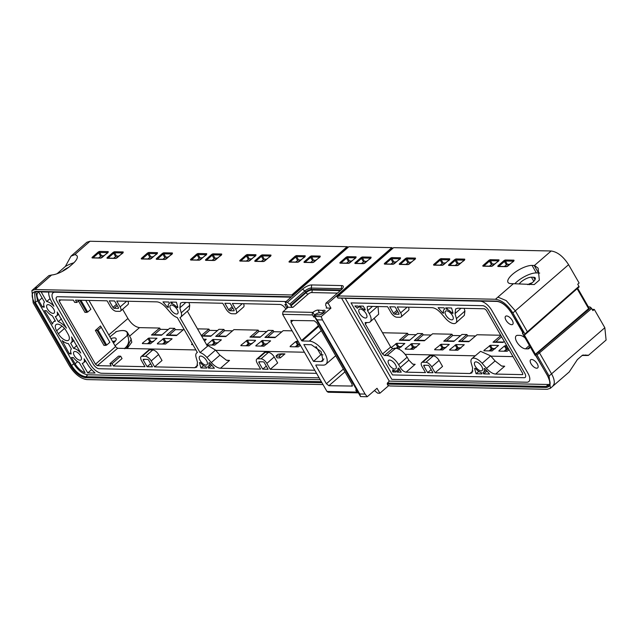 <?xml version="1.0" encoding="UTF-8"?>
<svg xmlns="http://www.w3.org/2000/svg" width="638" height="638" viewBox="0 0 638 638"><rect width="100%" height="100%" fill="white"/><g stroke="black" fill="none" stroke-linecap="round" stroke-linejoin="round"><path stroke-width="0.96" d="M187.349 311.2L207.494 346.243L200.053 352.567L179.956 317.612A10.144 4.729 48.9 0 0 180.69 317.174A10.144 4.729 48.9 0 0 181.256 312.819L179.852 307.843L180.466 303.09L182.588 302.404L222.734 303.257L226.131 309.167A5.535 2.584 -131.1 0 0 231.937 313.736L235.143 313.8A5.535 2.584 -131.1 0 0 236.196 313.473A5.535 2.584 -131.1 0 0 235.765 309.366L232.368 303.457L280.018 304.462C282.124 304.773 284.054 306.296 285.816 309.031L285.896 309.175M197.309 352.383L196.687 352.91A10.144 4.729 -131.1 0 1 197.373 352.503L177.276 317.557A10.144 4.729 48.9 0 1 170.37 312.588L166.008 307.548C162.802 303.999 159.755 302.101 156.876 301.862L116.738 301.016L120.135 306.926L126.667 301.232M524.157 377.72L392.466 374.937L351.044 302.906L482.735 305.682A5.535 2.584 -131.1 0 1 488.541 310.251L524.779 373.286A5.535 2.584 -131.1 0 1 525.21 377.385A5.535 2.584 -131.1 0 0 524.779 373.286L488.541 310.251A5.535 2.584 -131.1 0 0 482.735 305.682L351.044 302.906L392.466 374.937L524.157 377.72A5.535 2.584 -131.1 0 0 525.21 377.385A5.535 2.584 -131.1 0 1 524.157 377.72M526.749 382.218L391.844 379.371L345.246 298.337L480.151 301.184A11.069 5.16 -131.1 0 1 491.754 310.323L527.993 373.35A11.069 5.16 -131.1 0 1 528.846 381.556A11.069 5.16 -131.1 0 0 527.993 373.35L491.754 310.323A11.069 5.16 -131.1 0 0 480.151 301.184L345.246 298.337L391.844 379.371L526.749 382.218A11.069 5.16 -131.1 0 0 528.846 381.556A11.069 5.16 -131.1 0 1 526.749 382.218M378.015 306.527L378.669 314.223L370.168 321.855A11.069 5.16 -131.1 0 1 368.046 322.533L365.119 322.597M365.47 322.485L365.263 323.96L366.882 322.509M370.168 321.855A11.069 5.16 -131.1 0 0 369.29 313.665L367.616 310.754L367.177 306.663L368.238 306.32L387.617 306.734L391.022 312.644A5.535 2.584 -131.1 0 0 396.82 317.214L400.034 317.277A5.535 2.584 -131.1 0 0 401.079 316.95A5.535 2.584 -131.1 0 0 400.656 312.843L397.259 306.934L432.046 307.668C434.925 307.907 437.963 309.797 441.177 313.354L445.539 318.394A10.144 4.729 -131.1 0 0 455.859 322.98A10.144 4.729 -131.1 0 0 456.417 318.625L455.022 313.641L455.636 308.896L457.757 308.21L484.513 308.776L486.331 310.204L522.578 373.238L522.705 374.522M502.066 366.164L504.698 366.22L501.572 365.997L495.08 360.956L486.491 368.373C489.697 371.93 492.743 373.82 495.622 374.059L522.378 374.626L522.857 374.219M486.491 368.373L482.129 363.333A10.144 4.729 -131.1 0 0 471.857 358.708A10.144 4.729 -131.1 0 0 471.243 363.102L472.646 368.086L471.984 372.879L469.911 373.517L435.116 372.783L431.719 366.874A5.535 2.584 -131.1 0 0 425.921 362.304L422.707 362.232A5.535 2.584 -131.1 0 0 421.662 362.567A5.535 2.584 -131.1 0 0 422.085 366.667L425.482 372.584L406.103 372.169C403.998 371.866 402.068 370.343 400.305 367.6L398.63 364.689A11.069 5.16 -131.1 0 0 387.027 355.549L384.459 355.502L382.529 353.978L365.263 323.96M423.879 366.116A1.109 0.518 -131.1 0 1 423.799 365.295A1.109 0.518 -131.1 0 1 424.007 365.231L428.074 365.311A1.109 0.518 -131.1 0 1 429.23 366.228L432.979 372.736L427.627 372.624L423.879 366.116L424.876 365.247M399.037 314.024L398.734 314.287A1.109 0.518 -131.1 0 0 398.941 314.223A1.109 0.518 -131.1 0 0 398.862 313.402L395.113 306.894L389.762 306.774L393.502 313.29A1.109 0.518 -131.1 0 0 394.667 314.199L397.761 311.496M398.734 314.287L394.667 314.199M483.572 372.241A7.752 3.613 -131.1 0 1 482.918 372.584L483.676 373.9L489.553 374.02L485.279 369.083A1.109 0.518 -131.1 0 0 484.162 368.573A1.109 0.518 -131.1 0 0 484.09 369.035A7.752 3.613 -131.1 0 1 483.572 372.241L486.148 370.08M392.88 371.986L392.697 369.729A7.752 3.613 -131.1 0 0 395.153 370.782L395.879 372.05L392.88 371.986L394.467 370.598M474.712 368.86A1.109 0.518 -131.1 0 1 474.776 368.381A1.109 0.518 -131.1 0 1 475.876 368.86A7.752 3.613 -131.1 0 0 481.204 372.544L481.961 373.86L476.084 373.74L474.712 368.86L475.262 368.389M445.707 307.867L446.464 309.183A7.752 3.613 -131.1 0 1 451.792 312.867A1.109 0.518 -131.1 0 0 452.9 313.346A1.109 0.518 -131.1 0 0 452.956 312.867L451.584 307.994L445.707 307.867M357.751 307.715A7.752 3.613 -131.1 0 1 358.636 307.277L357.91 306.017L354.911 305.953L357.344 308.258A7.752 3.613 -131.1 0 1 357.751 307.715L358.492 307.038M397.976 368.485A1.109 0.518 -131.1 0 1 398.08 368.206A1.109 0.518 -131.1 0 1 399.444 369.059L401.23 372.161L397.163 372.074L396.437 370.806A7.752 3.613 -131.1 0 0 397.275 370.415A7.752 3.613 -131.1 0 0 397.976 368.485L398.375 368.15M444.75 309.143A7.752 3.613 -131.1 0 0 444.048 309.534A7.752 3.613 -131.1 0 0 443.577 312.692A1.109 0.518 -131.1 0 1 443.514 313.146A1.109 0.518 -131.1 0 1 442.389 312.644L438.115 307.707L443.992 307.827L444.75 309.143M481.092 370.877A5.535 2.584 -131.1 0 0 482.129 370.558A5.535 2.584 -131.1 0 0 481.148 365.558A5.535 2.584 -131.1 0 0 475.916 361.874A5.535 2.584 -131.1 0 0 474.855 362.217A5.535 2.584 -131.1 0 0 475.884 367.225A5.535 2.584 -131.1 0 0 481.092 370.877M451.752 319.853A5.535 2.584 -131.1 0 0 452.789 319.534A5.535 2.584 -131.1 0 0 451.808 314.534A5.535 2.584 -131.1 0 0 446.576 310.85A5.535 2.584 -131.1 0 0 445.515 311.192A5.535 2.584 -131.1 0 0 446.544 316.201A5.535 2.584 -131.1 0 0 451.752 319.853M389.619 360.055A5.535 2.584 -131.1 0 0 388.558 360.398A5.535 2.584 -131.1 0 0 389.587 365.399A5.535 2.584 -131.1 0 0 394.794 369.059A5.535 2.584 -131.1 0 0 395.831 368.74A5.535 2.584 -131.1 0 0 394.85 363.74A5.535 2.584 -131.1 0 0 389.619 360.055M365.454 318.035A5.535 2.584 -131.1 0 0 366.491 317.716A5.535 2.584 -131.1 0 0 365.51 312.716A5.535 2.584 -131.1 0 0 360.279 309.031A5.535 2.584 -131.1 0 0 359.218 309.374A5.535 2.584 -131.1 0 0 360.247 314.375A5.535 2.584 -131.1 0 0 365.454 318.035M359.194 306.041L359.92 307.309A7.752 3.613 -131.1 0 1 364.21 309.757A1.109 0.518 -131.1 0 0 365.135 310.044A1.109 0.518 -131.1 0 0 365.048 309.231L363.261 306.128L359.194 306.041M388.829 385.511L388.327 385.942L387.266 384.092L546.16 387.441L546.264 386.453L548.146 384.491L389.284 381.133L341.553 298.137M548.146 384.491L549.701 384.259M530.465 359.976A5.367 2.504 -131.1 0 0 532.443 365.678A5.367 2.504 -131.1 0 0 537.682 367.903A5.367 2.504 -131.1 0 0 537.866 367.711A5.367 2.504 -131.1 0 0 535.864 361.993A5.367 2.504 -131.1 0 0 530.625 359.808A5.367 2.504 -131.1 0 0 530.465 359.976M529.979 346.45A8.302 3.868 -131.1 0 1 529.253 348.388A8.302 3.868 -131.1 0 1 527.674 348.882L525.537 348.834L529.412 345.453M525.106 337.965A8.302 3.868 -131.1 0 0 519.906 335.373L517.769 335.333A8.302 3.868 -131.1 0 0 516.19 335.827A8.302 3.868 -131.1 0 0 517.705 343.332A8.302 3.868 -131.1 0 0 525.537 348.834M512.84 324.192A5.367 2.504 -131.1 0 0 510.839 318.474A5.367 2.504 -131.1 0 0 505.599 316.281A5.367 2.504 -131.1 0 0 505.44 316.456A5.367 2.504 -131.1 0 0 507.417 322.158A5.367 2.504 -131.1 0 0 512.657 324.375A5.367 2.504 -131.1 0 0 512.84 324.192M401.079 316.95L408.456 310.515A5.535 2.584 -131.1 0 0 408.424 307.173M455.859 322.98L464.36 315.347L464.919 311.065L456.417 318.625M464.153 308.345L464.919 311.065M495.08 360.956L490.678 355.868L482.129 363.333M471.857 358.708L480.566 351.323L490.678 355.868M431.719 366.874L439.096 360.438L442.541 366.427L435.116 372.783M439.096 360.438A5.535 2.584 -131.1 0 0 433.298 355.868L425.921 362.304M422.707 362.232L430.084 355.797L433.298 355.868M430.084 355.797A5.535 2.584 -131.1 0 0 429.039 356.132L421.662 362.567M392.912 348.547L395.712 348.173C399.859 348.779 403.671 351.785 407.148 357.184L408.87 360.183L412.738 364.123L415.163 364.33L406.103 372.169M395.712 348.173L395.472 348.603A10.918 5.096 -131.1 0 0 395.217 348.595L392.641 348.539L384.459 355.502M374.171 318.258L390.711 347.016L392.641 348.539M431.168 369.593L427.627 372.624M486.985 371.053L483.676 373.9M392.474 371.284L393.686 370.279M478.787 371.42L476.084 373.74M447.9 307.915L446.464 309.183M355.318 306.655L356.052 305.977M399.851 369.761L397.163 372.074M361.299 306.088L359.92 307.309M389.284 381.133L387.378 383.103L387.266 384.092M514.834 283.735A15.679 5.423 -29.9 0 1 536.359 272.92L532.044 265.416L534.181 265.464A15.679 5.423 -29.9 0 1 534.453 265.472L551.184 250.989C557.5 251.914 563.298 256.484 568.586 264.698L579.113 283.009L577.725 284.245L578.937 286.35L524.93 333.977L512.848 312.963C507.561 304.749 501.755 300.179 495.447 299.254L338.268 295.936L338.523 296.391L336.816 296.351L392.155 248.078L391.891 247.632L336.553 295.904L337.622 297.755L338.419 297.962L496.508 301.104C501.954 301.902 506.963 305.841 511.524 312.939L522.849 332.191L523.176 333.195L522.634 333.483L547.771 375.965C551.352 383.039 550.809 386.859 546.16 387.441M336.553 295.904L328.099 303.194L330.947 308.146L321.153 316.6L322.485 319.941L365.111 394.077L367.233 396.74L377.034 388.287L379.881 393.239L388.327 385.942M236.196 313.473L243.572 307.038A5.535 2.584 -131.1 0 0 243.541 303.696M229.776 310.722A1.109 0.518 -131.1 0 1 228.619 309.813L224.871 303.297L230.23 303.409L233.971 309.924A1.109 0.518 -131.1 0 1 234.058 310.746A1.109 0.518 -131.1 0 1 233.851 310.81L229.776 310.722L232.878 308.018M79.399 300.227L76.839 302.46L75.515 300.147L107.096 300.817L110.502 306.726A5.535 2.584 -131.1 0 0 116.299 311.296L119.513 311.36A5.535 2.584 -131.1 0 0 120.558 311.033L127.935 304.597A5.535 2.584 -131.1 0 0 127.903 301.256M114.146 308.29A1.109 0.518 -131.1 0 1 112.982 307.372L109.242 300.857L114.593 300.976L118.341 307.484A1.109 0.518 -131.1 0 1 118.421 308.306A1.109 0.518 -131.1 0 1 118.213 308.369L114.146 308.29L117.24 305.586M59.119 299.916L73.37 300.107L74.702 302.412L76.839 302.46M59.454 299.812L59.254 301.2L95.501 364.226L97.319 365.662L117.607 348.284L195.898 349.935M95.501 364.226L115.518 346.633L88.953 300.434M115.518 346.633L117.607 348.284M215.756 350.35L304.414 352.224M405.194 354.345L475.262 355.821M490.925 356.156L513.024 356.618M266.836 363.397L274.212 356.961L277.658 362.95L270.233 369.306L266.836 363.397A5.535 2.584 -131.1 0 0 261.038 358.827L257.824 358.755A5.535 2.584 -131.1 0 0 256.771 359.09A5.535 2.584 -131.1 0 0 257.202 363.189L260.599 369.099L220.453 368.254C217.574 368.022 214.535 366.124 211.322 362.575L206.959 357.527A10.144 4.729 -131.1 0 0 200.053 352.567M257.824 358.755L265.201 352.32A5.535 2.584 -131.1 0 0 264.148 352.654L256.771 359.09M265.201 352.32L268.415 352.391L261.038 358.827M274.212 356.961A5.535 2.584 -131.1 0 0 268.415 352.391M262.736 369.147L268.096 369.258L264.347 362.751A1.109 0.518 -131.1 0 0 263.191 361.834L259.116 361.746A1.109 0.518 -131.1 0 0 258.908 361.818A1.109 0.518 -131.1 0 0 258.996 362.639L262.736 369.147L266.285 366.116M206.887 344.951L215.516 350.071L219.911 355.151L226.402 360.191L229.528 360.414L220.453 368.254M196.687 352.91A10.144 4.729 -131.1 0 0 196.081 357.296L197.477 362.28L196.815 367.073L194.742 367.711L154.603 366.866L162.02 360.51L158.583 354.521A5.535 2.584 -131.1 0 0 152.777 349.951L145.4 356.387A5.535 2.584 -131.1 0 1 151.198 360.956L154.603 366.866M145.4 356.387L142.186 356.315L149.563 349.879A5.535 2.584 -131.1 0 0 148.518 350.214L141.142 356.65A5.535 2.584 -131.1 0 0 141.564 360.749L144.962 366.667L113.381 365.997L112.049 363.684L109.911 363.644L111.235 365.949L97.319 365.662M149.563 349.879L152.777 349.951M147.107 366.706L152.458 366.818L148.718 360.31A1.109 0.518 -131.1 0 0 147.553 359.393L143.486 359.314A1.109 0.518 -131.1 0 0 143.279 359.377A1.109 0.518 -131.1 0 0 143.359 360.199L147.107 366.706L150.648 363.676M112.049 363.684L120.662 356.179L122.041 358.58L113.381 365.997M120.662 356.179L118.516 356.132L109.911 363.644M281.541 353.835L284.955 353.883L280.257 357.902L277.051 357.83L275.983 355.98L277.953 354.265L281.541 353.835M280.257 357.902L279.197 356.052L281.167 354.337L284.955 353.883M275.983 355.98L279.197 356.052M277.953 354.265L281.167 354.337M388.071 385.496L390.041 385.982L547.221 389.3L550.371 388.303L549.087 375.989L551.551 373.844L539.485 352.862L591.681 308.505L589.998 306.934L588.395 306.902M524.827 334.711L524.93 333.977L524.827 334.711L524.181 334.695L535.402 354.21L537.013 354.983L549.087 375.989M341.705 285.577L311.727 284.939L311.28 288.049L341.266 288.679L341.705 285.577A7.377 2.552 -29.9 0 1 343.204 287.26A7.377 2.552 -29.9 0 1 341.067 289.955L325.946 303.146L328.099 303.194M391.891 247.632L348.85 246.723L285.242 302.292L287.395 302.332L302.524 289.142A7.377 2.552 -29.9 0 1 311.727 284.939M325.946 303.146L325.691 304.932A1.842 0.861 -131.1 0 0 325.986 305.985L326.321 306.567A1.842 0.861 -131.1 0 1 326.465 307.931A1.842 0.861 -131.1 0 1 326.114 308.042L330.947 308.146M285.242 302.292L288.089 307.245L282.977 311.751L312.915 312.381A4.059 1.404 150.1 0 1 317.979 310.068L322.748 310.459A4.059 1.404 150.1 0 1 325.005 310.539A4.059 1.404 150.1 0 1 322.23 313.752A4.059 1.404 150.1 0 1 317.987 314.614L314.478 315.706A4.61 1.595 150.1 0 0 314.462 316.448A4.61 1.595 150.1 0 1 314.462 316.448L321.153 316.6M288.089 307.245L292.922 307.349L308.05 294.15A2.767 0.957 150.1 0 1 311.496 292.571L337.438 293.121M322.485 319.941L317.11 319.829L314.47 316.464L360.542 396.581L367.233 396.74M317.11 319.829L359.744 393.965L365.111 394.077M359.744 393.965L360.558 396.597A4.61 1.595 150.1 0 1 360.542 396.581A4.61 1.595 150.1 0 1 360.534 396.565M374.546 390.424A1.842 0.861 -131.1 0 0 375.383 391.357L377.72 393.191L379.881 393.239M316.352 364.992L315.858 365.43L326.385 383.733L328.897 385.711L352.296 386.062M290.808 320.443L314.223 320.778L316.735 322.756L352.112 384.275L351.841 386.197L352.503 385.639M93.292 364.178A5.535 2.584 -131.1 0 0 99.097 368.748L316.56 373.342L99.097 368.748A5.535 2.584 48.9 0 1 93.292 364.178L57.053 301.152A5.535 2.584 48.9 0 1 56.623 297.045A5.535 2.584 -131.1 0 0 57.053 301.152L93.292 364.178M286.095 301.535L57.675 296.718A5.535 2.584 -131.1 0 0 56.623 297.045A5.535 2.584 48.9 0 1 57.675 296.718L286.095 301.535M180.69 317.174L189.191 309.55L189.749 305.259L181.256 312.819M188.984 302.54L189.749 305.259M142.186 356.315A5.535 2.584 -131.1 0 0 141.142 356.65M100.493 325.954L95.373 330.452L104.002 345.461L106.666 345.078L109.864 342.287L100.493 325.954L109.864 342.287M78.466 301.04L85.013 312.445L87.685 312.062L90.883 309.271L85.763 300.362L90.883 309.271M120.558 311.033A5.535 2.584 -131.1 0 0 120.135 306.926M211.816 365.247L208.506 368.094L214.392 368.222L210.117 363.277A1.109 0.518 -131.1 0 0 208.993 362.775A1.109 0.518 -131.1 0 0 208.921 363.229L209.463 362.775M208.921 363.229A7.752 3.613 -131.1 0 1 208.403 366.435A7.752 3.613 -131.1 0 1 207.749 366.778L208.506 368.094M199.542 363.054A1.109 0.518 -131.1 0 1 199.606 362.575A1.109 0.518 -131.1 0 1 200.707 363.054A7.752 3.613 -131.1 0 0 206.034 366.738L206.792 368.054L200.914 367.935L199.542 363.054L200.101 362.583M203.618 365.614L200.914 367.935M168.879 303.728A7.752 3.613 48.9 0 0 168.416 306.894A1.109 0.518 48.9 0 1 168.344 307.341A1.109 0.518 48.9 0 1 167.22 306.846L162.945 301.902L168.823 302.029L169.58 303.345A7.752 3.613 48.9 0 0 168.879 303.728L169.485 303.178M170.537 302.061L171.295 303.377A7.752 3.613 48.9 0 1 176.622 307.061A1.109 0.518 48.9 0 0 177.731 307.54A1.109 0.518 48.9 0 0 177.795 307.069L176.415 302.189L170.537 302.061M172.731 302.109L171.295 303.377M205.922 365.072A5.535 2.584 -131.1 0 0 206.959 364.753A5.535 2.584 -131.1 0 0 205.978 359.752A5.535 2.584 -131.1 0 0 200.747 356.068A5.535 2.584 -131.1 0 0 199.686 356.411A5.535 2.584 -131.1 0 0 200.715 361.419A5.535 2.584 -131.1 0 0 205.922 365.072M171.407 305.044A5.535 2.584 48.9 0 1 176.638 308.728A5.535 2.584 48.9 0 1 177.619 313.729A5.535 2.584 48.9 0 1 176.582 314.048A5.535 2.584 48.9 0 1 171.375 310.395A5.535 2.584 48.9 0 1 170.346 305.387A5.535 2.584 48.9 0 1 171.407 305.044M287.1 308.114A1.109 0.518 48.9 0 1 286.669 307.58L284.891 304.478L286.518 304.509M582.023 355.573A15.679 5.423 150.1 0 1 583.818 355.462L585.955 355.502A15.679 5.423 150.1 0 1 586.226 355.518L588.3 355.414M550.371 388.303L552.827 386.157L554.127 383.853C554.653 381.181 553.8 377.848 551.551 373.844L604.832 327.733L594.305 309.422L592.885 310.618L591.681 308.505M535.402 354.21L588.603 308.64L588.77 307.564L577.653 288.224M588.603 308.64L577.127 288.687M527.371 331.8L527.275 332.534L527.371 331.8L515.305 310.818L506.189 300.602L497.903 297.109L513.391 283.703L534.221 284.564L539.341 280.13L538.121 268.151L534.453 265.472M551.184 250.989L393.606 247.664L338.268 295.936M532.044 265.416A15.679 5.423 -29.9 0 0 515.48 272.003A15.679 5.423 -29.9 0 0 507.992 282.355A15.679 5.423 -29.9 0 0 511.134 283.655L513.279 283.703A15.679 5.423 -29.9 0 0 513.391 283.703M392.155 248.078L393.112 248.102M168.273 329.487L160.377 329.328L159.652 328.052L139.523 327.629C135.312 327.015 131.444 323.968 127.919 318.49L122.608 309.247M159.652 328.052L151.453 335.022L161.518 335.229L169.716 328.267L174.637 328.371L175.37 329.639L183.266 329.806M197.501 328.857L208.897 329.096L201.337 335.524M217.526 330.532L209.631 330.364L208.897 329.096M201.656 336.074L210.771 336.274L218.962 329.304L223.89 329.407L224.616 330.675L232.511 330.843M223.89 329.407L215.7 336.378L225.764 336.585L233.955 329.623L258.151 330.133L249.96 337.095L260.025 337.311L268.215 330.348L273.144 330.452L273.869 331.72L281.765 331.888M266.78 331.569L258.884 331.401L258.151 330.133M273.144 330.452L264.945 337.414L275.01 337.622L283.208 330.659L292.124 330.851M382.513 332.757L407.515 333.283L399.324 340.245L409.389 340.461L417.579 333.499L422.5 333.602L423.233 334.87L431.129 335.038M416.135 334.719L408.24 334.551L407.515 333.283M422.5 333.602L414.309 340.564L424.374 340.772L432.564 333.81L451.943 334.224L443.753 341.186L453.817 341.394L462.008 334.432L466.936 334.535L467.662 335.803L475.557 335.971M460.572 335.66L452.677 335.492L451.943 334.224M466.936 334.535L458.746 341.497L468.81 341.713L477.001 334.751L500.734 335.253M592.176 309.374L594.305 309.422M588.3 355.454L606.1 340.046L604.832 327.733M348.356 247.153L347.136 246.683L89.99 241.26L86.832 242.265L70.993 256.181L65.371 266.429A15.679 5.423 150.1 0 1 73.833 262.816M358.101 392.864L328.163 392.234L326.975 391.461L356.905 392.091A1.842 1.499 91.2 0 0 358.389 392.833M282.977 311.751L282.626 314.327L326.975 391.461M287.395 302.332L289.732 304.174A1.842 0.861 -131.1 0 1 290.657 305.243L290.992 305.825A1.842 0.861 -131.1 0 0 292.922 307.349M323.546 312.859L319.534 312.772A4.059 1.404 -29.9 0 0 314.47 315.084L315.156 315.1M313.736 317.022L314.47 315.084L312.915 312.381A1.842 1.499 91.2 0 0 312.548 314.957L313.736 317.022L314.805 317.046M527.754 284.66A8.302 2.871 150.1 0 1 532.092 282.817M101.681 373.254L319.144 377.84L101.681 373.254A11.069 5.16 48.9 0 1 90.086 364.115A11.069 5.16 -131.1 0 0 101.681 373.254M356.786 390.049L355.717 390.025L356.905 392.091M335.692 355.717L325.906 364.25A14.762 6.882 -131.1 0 1 323.107 365.135L315.922 364.984M325.906 364.25A14.762 6.882 -131.1 0 0 323.227 350.916A14.762 6.882 -131.1 0 0 309.302 341.123L302.109 340.971L301.535 340.517L318.418 325.675M291.279 320.292L291.008 322.214L301.535 340.517M323.897 358.963L321.042 361.547L323.035 360.893L321.097 351.538L311.368 344.719L303.855 344.56L313.529 361.387L320.762 354.792L316.009 346.53M321.042 361.547L313.529 361.387M106.666 345.078L98.037 330.069L95.373 330.452M98.037 330.069L101.235 327.278M569.176 372.002L577.374 359.601L582.486 355.167C588.395 355.111 589.64 355.222 586.226 355.518M578.937 286.35L579.057 286.893L578.937 286.35M536.359 272.92L538.496 272.968A15.679 5.423 -29.9 0 1 539.684 273.088M347.399 247.137L292.06 295.41L293.017 295.426M347.136 246.683L291.797 294.955L292.06 295.41M291.797 294.955L35.05 289.54L31.9 290.537L33.176 302.843L69.422 365.877C74.71 374.091 80.508 378.661 86.824 379.586L323.011 384.57M51.598 275.01L48.895 275.616L34.348 288.4L37.506 287.395L51.598 275.01A15.679 5.423 -29.9 0 0 70.132 266.11L72.596 263.965A15.679 5.423 -29.9 0 0 77.086 255.958A15.679 5.423 -29.9 0 0 74.694 254.706L70.993 256.181M57.069 273.726L65.371 266.429M113.843 342.686L113.165 342.55M504.275 341.41L503.071 342.439L493.007 342.223L500.886 335.524M183.975 329.2L176.511 335.548L166.446 335.333L174.637 328.371M221.354 339.823L213.084 339.432L206.608 344.943M221.155 340.046L214.743 345.118L207.685 344.967M241.196 345.668L240.941 345.222L247.345 340.158L255.487 340.325L255.415 340.772L249.003 345.836L240.869 345.668L240.941 345.222L240.869 345.668M142.689 343.595L142.433 343.14L148.845 338.076L156.98 338.252L150.504 343.762L142.362 343.587L142.433 343.14L142.362 343.587M270.608 340.867L262.338 340.477L255.926 345.541L255.854 345.979L263.996 346.155L270.408 341.091M256.181 345.987L255.926 345.541L255.854 345.979M203.466 339.233L206.234 339.288L204.543 341.107M192.293 343.667L191.615 344.624L192.859 344.656M191.942 344.632L191.687 344.185L191.615 344.624M290.442 346.713L290.186 346.259L295.649 341.625L298.09 341.226M300.474 345.373L298.257 346.873L290.123 346.705M172.101 338.786L163.83 338.395L157.427 343.459L157.355 343.906L165.489 344.073L171.901 339.009M157.682 343.914L157.427 343.459L157.355 343.906M405.545 349.138L405.289 348.691L411.701 343.627L419.836 343.794L413.352 349.305L405.218 349.13L405.289 348.691L405.218 349.13M391.166 347.638L396.708 343.308L404.843 343.475L398.367 348.986M499.227 351.115L498.972 350.661L504.427 346.027L506.7 345.629M509.14 349.879L507.043 351.283L498.9 351.107M484.242 350.796L483.987 350.35L490.391 345.286L498.533 345.453L492.05 350.964L483.915 350.788L483.987 350.35L483.915 350.788M449.981 350.079L449.718 349.624L456.13 344.56L464.273 344.735L457.789 350.238L449.654 350.071L449.718 349.624L449.654 350.071M434.988 349.76L434.733 349.313L441.145 344.241L449.28 344.416L442.796 349.927L434.661 349.752L434.733 349.313L434.661 349.752M501.62 336.792L495.782 341.896L503.518 342.056M495.782 341.896L493.007 342.223M467.662 335.803L461.513 341.171L469.257 341.33M461.513 341.171L458.746 341.497M452.677 335.492L446.528 340.851L454.264 341.019M446.528 340.851L443.753 341.186M423.233 334.87L417.085 340.229L424.82 340.397M417.085 340.229L414.309 340.564M408.24 334.551L402.092 339.918L409.835 340.078M402.092 339.918L399.324 340.245M273.869 331.72L267.721 337.079L275.464 337.247M267.721 337.079L264.945 337.414M258.884 331.401L252.736 336.768L260.471 336.928M252.736 336.768L249.96 337.095M224.616 330.675L218.467 336.043L226.211 336.21M218.467 336.043L215.7 336.378M209.631 330.364L203.482 335.724L211.218 335.891M203.482 335.724L201.584 335.955M175.37 329.639L169.222 335.006L176.957 335.165M169.222 335.006L166.446 335.333M160.377 329.328L154.229 334.687L161.964 334.854M154.229 334.687L151.453 335.022M109.903 336.864L116.467 331.553M489.386 266.166L492.289 263.965L494.769 264.02M162.826 259.275L165.728 257.082L168.209 257.13M197.086 260.001L199.989 257.8L202.469 257.856M98.579 257.919L101.49 255.726L103.97 255.774M212.071 260.312L214.982 258.119L217.462 258.167M147.833 258.956L150.743 256.763L153.216 256.819M246.34 261.038L249.243 258.845L251.723 258.892M113.572 258.238L116.475 256.037L118.955 256.093M504.371 266.485L507.282 264.284L509.762 264.339M266.708 259.211L264.236 259.156L261.325 261.357M310.578 262.393L313.481 260.192L315.962 260.248M295.585 262.074L298.496 259.881L300.976 259.929M361.435 263.462L364.346 261.269L366.818 261.325M346.442 263.151L349.353 260.95L351.833 261.006M455.117 265.44L458.028 263.247L460.508 263.295M440.132 265.129L443.035 262.928L445.515 262.984M405.872 264.403L408.775 262.202L411.255 262.258M390.879 264.084L393.79 261.891L396.262 261.939M320.204 379.682L87.757 374.777C82.685 374.035 78.027 370.367 73.785 363.772L37.538 300.737L35.816 291.749M53.839 301.08L90.086 364.115L53.839 301.08A11.069 5.16 48.9 0 1 52.986 292.874A11.069 5.16 -131.1 0 0 53.839 301.08M55.083 292.212A11.069 5.16 -131.1 0 0 52.986 292.874A11.069 5.16 48.9 0 1 55.083 292.212L291.024 297.188L55.083 292.212M52.109 306.982A5.367 2.504 -131.1 0 0 47.037 304.98A5.367 2.504 -131.1 0 0 49.046 311.057A5.367 2.504 -131.1 0 0 54.094 313.075A5.367 2.504 -131.1 0 0 52.109 306.982M79.032 353.803A5.367 2.504 -131.1 0 0 73.96 351.801A5.367 2.504 -131.1 0 0 75.97 357.878A5.367 2.504 -131.1 0 0 81.018 359.896A5.367 2.504 -131.1 0 0 79.032 353.803M56.646 330.795A8.302 3.868 -131.1 0 1 55.992 324.654A8.302 3.868 -131.1 0 1 66.28 330.994L68.003 334.001A8.302 3.868 -131.1 0 1 68.633 340.166A8.302 3.868 -131.1 0 1 58.369 333.794L56.646 330.795L61.99 326.09M94.887 373.11L94.759 372.608A15.495 7.225 -131.1 0 1 87.51 364.059L84.104 358.835A9.227 4.299 -131.1 0 1 83.562 362.791A9.227 4.299 -131.1 0 1 82.23 363.333L87.765 372.959L94.99 373.023M73.928 340.437L71.073 342.933A11.994 5.59 -131.1 0 1 70.666 343.22L73.625 348.372L76.871 345.549M71.073 342.933A11.994 5.59 -131.1 0 0 71.496 336.92L80.779 353.061A9.227 4.299 -131.1 0 0 73.625 348.372M71.408 348.922L68.362 343.627A11.994 5.59 -131.1 0 1 62.117 340.596L69.398 353.891L71.265 353.93A9.227 4.299 -131.1 0 1 71.408 348.922M55.307 316.512L58.265 321.656A11.994 5.59 -131.1 0 1 66.448 328.147L57.181 312.014A9.227 4.299 -131.1 0 1 56.638 315.969A9.227 4.299 -131.1 0 1 55.307 316.512M55.434 321.153L52.388 315.85A9.227 4.299 -131.1 0 1 46.415 310.714L44.548 310.674L52.563 323.984A11.994 5.59 -131.1 0 1 53.576 321.855A11.994 5.59 -131.1 0 1 55.434 321.153M38.846 300.769L42.475 307.069L44.341 307.109A9.227 4.299 -131.1 0 1 44.477 302.101L38.743 292.116A11.069 5.16 -131.1 0 0 38.001 292.563A11.069 5.16 -131.1 0 0 38.846 300.769L42.092 297.938M48.735 292.579L48.289 292.068L41.167 291.925L46.702 301.551A9.227 4.299 -131.1 0 1 53.855 306.24L51.271 301.032A15.495 7.225 -131.1 0 1 48.735 292.579M85.053 372.656L79.311 362.671A9.227 4.299 -131.1 0 1 73.338 357.535L71.472 357.495L75.093 363.796A11.069 5.16 -131.1 0 0 85.053 372.656M533.791 281.302L531.438 277.211A8.302 2.871 -29.9 0 0 519.18 284.006M529.197 284.731A8.302 2.871 -29.9 0 0 535.242 277.945A8.302 2.871 -29.9 0 0 533.575 277.259L531.438 277.211M115.063 345.836L127.576 335.301C129.65 340.804 128.677 345.158 124.657 348.356L124.729 348.755M323.011 354.84L320.762 354.792M126.483 348.468L131.261 339.073L127.448 332.438C126.005 330.213 122.305 329.934 116.331 331.593L116.323 331.696M127.034 335.277A20.847 7.201 150.1 0 0 116.268 331.648L115.861 331.601M110.9 338.611A8.302 2.871 150.1 0 1 116.076 338.571A8.302 2.871 150.1 0 1 113.7 342.813L113.444 343.037M87.765 372.959L91.609 369.609M70.842 352.631L69.398 353.891M61.503 318.833L58.265 321.656M42.475 307.069L43.918 305.809M50.051 298.632L46.702 301.551M314.781 370.247L270.233 369.306M377.401 306.519L369.29 313.665M372.456 306.415L367.616 310.754M407.188 307.141L400.656 312.843M461.003 308.282L455.022 313.641M504.698 366.22L495.622 374.059M472.941 370.941L469.911 373.517M408.87 360.183L400.305 367.6M407.148 357.184L398.63 364.689M395.217 348.595L387.027 355.549M390.711 347.016L382.529 353.978M397.027 310.22L393.502 313.29M484.625 368.573L484.09 369.035M452.725 312.054L451.792 312.867M443.41 311.759L442.389 312.644M364.968 309.095L364.21 309.757M536.143 355.94L547.619 375.902C551.782 385.288 549.286 383.733 549.047 385.44L546.264 386.453L387.378 383.103M522.554 332.302A1.109 0.518 -131.1 0 0 522.57 332.757M527.674 348.882L529.955 346.897M235.765 309.366L242.304 303.664M228.619 309.813L232.144 306.742M185.841 302.476L179.852 307.843M112.982 307.372L116.507 304.302M59.254 301.2L60.801 299.836M258.996 362.639L259.993 361.77M219.911 355.151L211.322 362.575M226.897 360.358L229.528 360.414M197.772 365.143L194.742 367.711M151.198 360.956L158.583 354.521M143.359 360.199L144.355 359.33M413.105 364.29L415.163 364.33M394.643 348.149L394.156 348.571M536.175 355.996A0.742 0.598 -88.8 0 1 535.617 355.693M522.626 332.438A0.742 0.598 91.2 0 0 522.674 333.188M511.524 312.939L511.548 312.532L511.524 312.939M345.748 257.529L340.333 262.25A1.531 0.526 -29.9 0 0 340.198 263.159L348.34 263.334A1.531 0.526 -29.9 0 0 350.254 262.465L355.661 257.744A1.531 0.526 -29.9 0 0 355.797 256.827L347.654 256.659A1.531 0.526 -29.9 0 0 345.748 257.529L346.514 258.135L340.939 263.031M360.733 257.848L355.326 262.569A1.531 0.526 -29.9 0 0 355.191 263.478L363.325 263.654A1.531 0.526 -29.9 0 0 365.239 262.776L370.654 258.055A1.531 0.526 -29.9 0 0 370.782 257.146L362.647 256.978A1.531 0.526 -29.9 0 0 360.733 257.848L361.507 258.454L355.924 263.35M326.624 307.604L326.114 308.042M412.714 347.726A1.531 0.526 150.1 0 1 413.879 347.12M411.701 343.627L413.591 346.849L410.952 349.249M397.721 347.415A1.531 0.526 150.1 0 1 398.886 346.801M396.708 343.308L398.598 346.538L396.7 348.292M328.897 385.711L344.967 371.842M215.516 350.071L206.959 357.527M168.241 305.953L167.22 306.846M177.563 306.248L176.622 307.061M287.746 306.655L286.669 307.58M457.143 348.667A1.531 0.526 150.1 0 1 458.315 348.053M456.13 344.56L458.02 347.79L455.38 350.19M506.397 349.704A1.531 0.526 150.1 0 1 507.561 349.09M505.384 345.597L507.274 348.826L504.634 351.227M442.158 348.348A1.531 0.526 150.1 0 1 443.322 347.734M441.145 344.241L443.035 347.471L440.395 349.871M491.404 349.393A1.531 0.526 150.1 0 1 492.576 348.779M490.391 345.286L492.289 348.515L489.649 350.916M537.013 354.983L539.485 352.862L538.528 352.096L590.94 307.556M536.04 354.218L538.528 352.096M512.848 312.963L568.586 264.698M495.447 299.254L497.903 297.109M399.89 258.853L394.683 263.398A1.531 0.526 -29.9 0 1 392.769 264.276L384.634 264.1A0.742 0.598 -88.8 0 1 384.993 263.965L385.312 264.204M399.882 258.789L391.939 258.621A0.742 0.598 -88.8 0 1 392.091 257.592A1.531 0.526 -29.9 0 0 390.177 258.47L384.77 263.191A1.531 0.526 -29.9 0 0 384.634 264.1M392.091 257.592L400.225 257.768A1.531 0.526 -29.9 0 1 400.098 258.677M483.141 266.182L491.276 266.349A1.531 0.526 -29.9 0 0 493.19 265.48L498.597 260.759A1.531 0.526 -29.9 0 0 498.733 259.849L490.59 259.674A1.531 0.526 -29.9 0 0 488.684 260.543L483.269 265.264A1.531 0.526 -29.9 0 0 483.141 266.182A0.742 0.598 -88.8 0 1 483.5 266.038L483.811 266.277M414.883 259.172L409.676 263.717A1.531 0.526 -29.9 0 1 407.762 264.587L399.627 264.419A0.742 0.598 -88.8 0 1 399.986 264.276L400.297 264.515M414.867 259.108L406.932 258.94A0.742 0.598 -88.8 0 1 407.084 257.911A1.531 0.526 -29.9 0 0 405.17 258.789L399.755 263.502A1.531 0.526 -29.9 0 0 399.627 264.419M407.084 257.911L415.218 258.087A1.531 0.526 -29.9 0 1 415.083 258.996M449.144 259.897L443.936 264.435A1.531 0.526 -29.9 0 1 442.022 265.312L433.888 265.137A0.742 0.598 -88.8 0 1 434.247 265.001L434.558 265.241M449.136 259.825L441.193 259.658A0.742 0.598 -88.8 0 1 441.344 258.637A1.531 0.526 -29.9 0 0 439.43 259.506L434.015 264.228A1.531 0.526 -29.9 0 0 433.888 265.137M441.344 258.637L449.479 258.805A1.531 0.526 -29.9 0 1 449.343 259.714M464.137 260.208L458.929 264.754A1.531 0.526 -29.9 0 1 457.015 265.623L448.873 265.456A0.742 0.598 -88.8 0 1 449.24 265.32L449.551 265.56M464.121 260.144L456.186 259.977A0.742 0.598 -88.8 0 1 456.33 258.948A1.531 0.526 -29.9 0 0 454.415 259.825L449.008 264.547A1.531 0.526 -29.9 0 0 448.873 265.456M456.33 258.948L464.472 259.124A1.531 0.526 -29.9 0 1 464.336 260.033M498.126 266.493L506.261 266.668A1.531 0.526 -29.9 0 0 508.175 265.791L513.59 261.07A1.531 0.526 -29.9 0 0 513.718 260.16L505.583 259.993A1.531 0.526 -29.9 0 0 503.669 260.862L498.262 265.583A1.531 0.526 -29.9 0 0 498.126 266.493A0.742 0.598 -88.8 0 1 498.485 266.357L498.804 266.596M340.963 290.043L311.535 289.421A1.842 1.499 91.2 0 1 311.28 288.049A5.152 1.778 -29.9 0 0 304.86 290.984L289.732 304.174M290.657 305.243L305.785 292.044A1.842 0.861 48.9 0 0 304.86 290.984L302.524 289.142M342.127 288.918A5.152 1.778 -29.9 0 0 341.266 288.679A1.842 1.499 -88.8 0 0 341.354 289.7M340.333 262.25L341.21 263.039M355.446 257.848L347.511 257.68L346.514 258.135L348.412 261.397M349.353 260.95L347.511 257.68A0.742 0.598 -88.8 0 1 347.654 256.659M355.589 257.728A0.742 0.598 -88.8 0 1 355.797 256.827M348.882 263.239A0.742 0.598 91.2 0 0 348.34 263.334M340.198 263.159A0.742 0.598 -88.8 0 1 340.564 263.023L340.875 263.263M355.326 262.569L356.203 263.358M370.439 258.167L362.496 257.999L361.507 258.454L363.397 261.708M364.346 261.269L362.496 257.999A0.742 0.598 -88.8 0 1 362.647 256.978M370.574 258.039A0.742 0.598 -88.8 0 1 370.782 257.146M363.875 263.55A0.742 0.598 91.2 0 0 363.325 263.654M355.191 263.478A0.742 0.598 -88.8 0 1 355.549 263.342L355.868 263.582M290.992 305.825L306.112 292.627A4.61 1.595 150.1 0 1 311.862 290.003A1.842 1.499 -88.8 0 1 311.496 292.571M308.05 294.15A1.842 0.861 48.9 0 1 306.112 292.627L305.785 292.044A4.61 1.595 -29.9 0 1 311.535 289.421L311.862 290.003L340.325 290.601M323.937 312.524L322.748 310.459M322.437 310.451L323.729 312.7L322.477 310.483M319.534 312.772L317.979 310.068M282.626 314.327L312.548 314.957M416.279 347.2L414.062 347.16A0.742 0.598 91.2 0 1 413.591 346.849L416.614 346.912M410.744 344.049L412.595 347.303L410.378 349.241M401.286 346.889L399.077 346.841A0.742 0.598 91.2 0 1 398.598 346.538L401.629 346.601M395.751 343.73L397.61 346.992L396.214 348.204M326.385 383.733L343.372 369.067M291.008 322.214L293.105 320.332M97.12 330.492L105.748 345.493M86.76 312.476L79.726 300.235M585.955 355.502L585.636 354.951M583.818 355.462L583.547 354.991M460.716 348.141L458.499 348.093A0.742 0.598 91.2 0 1 458.02 347.79L461.051 347.854M455.181 344.983L457.031 348.244L454.814 350.182M508.725 349.153L507.752 349.13A0.742 0.598 91.2 0 1 507.274 348.826L508.558 348.858M504.427 346.027L506.285 349.281L504.06 351.219M445.723 347.822L443.506 347.774A0.742 0.598 91.2 0 1 443.035 347.471L446.058 347.535M440.188 344.672L442.038 347.925L439.821 349.863M494.976 348.866L492.759 348.819A0.742 0.598 91.2 0 1 492.289 348.515L495.311 348.579M489.442 345.708L491.292 348.962L489.075 350.9M534.181 265.464L538.496 272.968M393.319 264.172A0.742 0.598 91.2 0 0 392.769 264.276M390.177 258.47L390.95 259.076L385.535 263.797L384.77 263.191M393.79 261.891L391.939 258.621L390.95 259.076L392.841 262.33M400.018 258.661A0.742 0.598 -88.8 0 1 400.225 257.768M491.276 266.349A0.742 0.598 -88.8 0 1 491.818 266.253M488.684 260.543L489.45 261.149L484.043 265.871L483.269 265.264M498.382 260.862L490.447 260.695L489.45 261.149L491.348 264.411M492.289 263.965L490.447 260.695A0.742 0.598 -88.8 0 1 490.59 259.674M498.525 260.743A0.742 0.598 -88.8 0 1 498.733 259.849M408.304 264.491A0.742 0.598 91.2 0 0 407.762 264.587M405.17 258.789L405.935 259.387L400.528 264.108L399.755 263.502M408.775 262.202L406.932 258.94L405.935 259.387L407.834 262.649M415.011 258.98A0.742 0.598 -88.8 0 1 415.218 258.087M442.565 265.217A0.742 0.598 91.2 0 0 442.022 265.312M439.43 259.506L440.204 260.113L434.789 264.834L434.015 264.228M443.035 262.928L441.193 259.658L440.204 260.113L442.094 263.366M449.272 259.706A0.742 0.598 -88.8 0 1 449.479 258.805M457.558 265.528A0.742 0.598 91.2 0 0 457.015 265.623M454.415 259.825L455.189 260.432L449.782 265.145L449.008 264.547M458.028 263.247L456.186 259.977L455.189 260.432L457.079 263.685M464.265 260.017A0.742 0.598 -88.8 0 1 464.472 259.124M506.261 266.668A0.742 0.598 -88.8 0 1 506.811 266.564M503.669 260.862L504.443 261.468L499.028 266.19L498.262 265.583M513.375 261.181L505.432 261.014L504.443 261.468L506.333 264.722M507.282 264.284L505.432 261.014A0.742 0.598 -88.8 0 1 505.583 259.993M513.51 261.062A0.742 0.598 -88.8 0 1 513.718 260.16M35.05 289.54L37.506 287.395M74.694 254.706L89.99 241.26M304.605 256.843L299.389 261.389A1.531 0.526 -29.9 0 1 297.483 262.258L289.341 262.09A0.742 0.598 -88.8 0 1 289.708 261.955L290.019 262.194M304.589 256.779L296.646 256.612A0.742 0.598 -88.8 0 1 296.798 255.583A1.531 0.526 -29.9 0 0 294.884 256.46L289.477 261.181A1.531 0.526 -29.9 0 0 289.341 262.09M296.798 255.583L304.94 255.758A1.531 0.526 -29.9 0 1 304.804 256.667M319.59 257.162L314.382 261.708A1.531 0.526 -29.9 0 1 312.468 262.577L304.334 262.409A0.742 0.598 -88.8 0 1 304.693 262.266L305.012 262.505M319.582 257.09L311.639 256.923A0.742 0.598 -88.8 0 1 311.791 255.902A1.531 0.526 -29.9 0 0 309.877 256.779L304.462 261.492A1.531 0.526 -29.9 0 0 304.334 262.409M311.791 255.902L319.925 256.077A1.531 0.526 -29.9 0 1 319.798 256.986M255.352 255.806L250.144 260.352A1.531 0.526 -29.9 0 1 248.23 261.221L240.095 261.054A0.742 0.598 -88.8 0 1 240.454 260.91L240.765 261.149M255.336 255.742L247.4 255.575A0.742 0.598 -88.8 0 1 247.544 254.546A1.531 0.526 -29.9 0 0 245.638 255.423L240.223 260.137A1.531 0.526 -29.9 0 0 240.095 261.054M247.544 254.546L255.686 254.721A1.531 0.526 -29.9 0 1 255.551 255.631M107.599 252.688L102.383 257.234A1.531 0.526 -29.9 0 1 100.477 258.103L92.335 257.935A0.742 0.598 -88.8 0 1 92.701 257.8L93.012 258.031M107.583 252.624L99.64 252.457A0.742 0.598 -88.8 0 1 99.791 251.428A1.531 0.526 -29.9 0 0 97.877 252.305L92.47 257.026A1.531 0.526 -29.9 0 0 92.335 257.935M99.791 251.428L107.934 251.603A1.531 0.526 -29.9 0 1 107.798 252.512M122.584 253.007L117.376 257.553A1.531 0.526 -29.9 0 1 115.462 258.422L107.328 258.254A0.742 0.598 -88.8 0 1 107.686 258.111L108.005 258.35M122.576 252.935L114.633 252.768A0.742 0.598 -88.8 0 1 114.784 251.747A1.531 0.526 -29.9 0 0 112.87 252.616L107.455 257.337A1.531 0.526 -29.9 0 0 107.328 258.254M114.784 251.747L122.919 251.922A1.531 0.526 -29.9 0 1 122.791 252.831M206.098 254.769L200.89 259.307A1.531 0.526 -29.9 0 1 198.976 260.184L190.842 260.009A0.742 0.598 -88.8 0 1 191.201 259.873L191.512 260.113M206.09 254.698L198.147 254.53A0.742 0.598 -88.8 0 1 198.298 253.509A1.531 0.526 -29.9 0 0 196.384 254.379L190.969 259.1A1.531 0.526 -29.9 0 0 190.842 260.009M198.298 253.509L206.433 253.677A1.531 0.526 -29.9 0 1 206.297 254.594M221.091 255.08L215.883 259.626A1.531 0.526 -29.9 0 1 213.969 260.503L205.827 260.328A0.742 0.598 -88.8 0 1 206.194 260.192L206.505 260.432M221.075 255.017L213.14 254.849A0.742 0.598 -88.8 0 1 213.283 253.828A1.531 0.526 -29.9 0 0 211.369 254.698L205.962 259.419A1.531 0.526 -29.9 0 0 205.827 260.328M213.283 253.828L221.426 253.996A1.531 0.526 -29.9 0 1 221.29 254.905M171.837 254.044L166.63 258.589A1.531 0.526 -29.9 0 1 164.716 259.459L156.581 259.291A0.742 0.598 -88.8 0 1 156.94 259.156L157.251 259.387M171.821 253.98L163.886 253.812A0.742 0.598 -88.8 0 1 164.038 252.784A1.531 0.526 -29.9 0 0 162.124 253.661L156.709 258.382A1.531 0.526 -29.9 0 0 156.581 259.291M164.038 252.784L172.172 252.959A1.531 0.526 -29.9 0 1 172.037 253.868M270.337 256.125L265.129 260.663A1.531 0.526 -29.9 0 1 263.215 261.54L255.08 261.365A0.742 0.598 -88.8 0 1 255.439 261.229L255.758 261.468M270.329 256.053L262.385 255.886A0.742 0.598 -88.8 0 1 262.537 254.865A1.531 0.526 -29.9 0 0 260.623 255.734L255.216 260.456A1.531 0.526 -29.9 0 0 255.08 261.365M262.537 254.865L270.671 255.033A1.531 0.526 -29.9 0 1 270.544 255.95M156.844 253.725L151.637 258.27A1.531 0.526 -29.9 0 1 149.723 259.148L141.588 258.972A0.742 0.598 -88.8 0 1 141.947 258.837L142.266 259.076M156.836 253.661L148.893 253.493A0.742 0.598 -88.8 0 1 149.045 252.473A1.531 0.526 -29.9 0 0 147.131 253.342L141.724 258.063A1.531 0.526 -29.9 0 0 141.588 258.972M149.045 252.473L157.179 252.64A1.531 0.526 -29.9 0 1 157.052 253.549M296.598 341.194L298.488 344.424A0.742 0.598 91.2 0 0 298.967 344.727L295.849 346.825M297.611 345.302A1.531 0.526 150.1 0 1 298.783 344.687M247.345 340.158L249.243 343.388A0.742 0.598 91.2 0 0 249.713 343.691L246.603 345.788M248.357 344.265A1.531 0.526 150.1 0 1 249.53 343.651M262.338 340.477L264.228 343.699A0.742 0.598 91.2 0 0 264.698 344.002L261.588 346.099M263.35 344.576A1.531 0.526 150.1 0 1 264.515 343.962M148.845 338.076L150.735 341.306A0.742 0.598 91.2 0 0 151.206 341.609L148.096 343.707M149.858 342.183A1.531 0.526 150.1 0 1 151.023 341.569M163.83 338.395L165.728 341.625A0.742 0.598 91.2 0 0 166.199 341.928L163.089 344.026M164.851 342.502A1.531 0.526 150.1 0 1 166.016 341.888M213.084 339.432L214.974 342.662A0.742 0.598 91.2 0 0 215.453 342.965L212.334 345.062M214.097 343.539A1.531 0.526 150.1 0 1 215.269 342.925M139.523 327.629L129.594 336.162M127.177 348.484L131.803 342.207L130.766 338.204M127.919 318.49L108.787 334.934M291.486 296.782L36.111 291.391C31.461 291.973 30.919 295.801 34.5 302.875L70.746 365.901C75.308 372.991 80.308 376.938 85.763 377.736L85.867 376.747L321.369 381.715M85.763 377.736L321.951 382.712M70.746 365.901L71.615 365.518C75.946 372.249 80.699 375.989 85.867 376.747L87.757 374.777M36.111 291.391L36.908 291.598L36.111 291.391M535.003 279.731L533.575 277.259M321.289 330.667L309.302 341.123M318.785 326.313L302.109 340.971M87.685 312.062L80.898 300.259M298.026 262.162A0.742 0.598 91.2 0 0 297.483 262.258M294.884 256.46L295.657 257.066L290.242 261.787L289.477 261.181M298.496 259.881L296.646 256.612L295.657 257.066L297.547 260.32M304.733 256.651A0.742 0.598 -88.8 0 1 304.94 255.758M313.019 262.481A0.742 0.598 91.2 0 0 312.468 262.577M309.877 256.779L310.65 257.377L305.235 262.098L304.462 261.492M313.481 260.192L311.639 256.923L310.65 257.377L312.54 260.639M319.718 256.97A0.742 0.598 -88.8 0 1 319.925 256.077M248.772 261.125A0.742 0.598 91.2 0 0 248.23 261.221M245.638 255.423L246.404 256.021L240.997 260.743L240.223 260.137M249.243 258.845L247.4 255.575L246.404 256.021L248.302 259.283M255.479 255.615A0.742 0.598 -88.8 0 1 255.686 254.721M101.019 258.007A0.742 0.598 91.2 0 0 100.477 258.103M97.877 252.305L98.651 252.911L93.236 257.624L92.47 257.026M101.49 255.726L99.64 252.457L98.651 252.911L100.541 256.165M107.726 252.496A0.742 0.598 -88.8 0 1 107.934 251.603M116.004 258.326A0.742 0.598 91.2 0 0 115.462 258.422M112.87 252.616L113.644 253.222L108.229 257.943L107.455 257.337M116.475 256.037L114.633 252.768L113.644 253.222L115.534 256.484M122.711 252.815A0.742 0.598 -88.8 0 1 122.919 251.922M199.519 260.089A0.742 0.598 91.2 0 0 198.976 260.184M196.384 254.379L197.15 254.985L191.743 259.706L190.969 259.1M199.989 257.8L198.147 254.53L197.15 254.985L199.048 258.246M206.226 254.578A0.742 0.598 -88.8 0 1 206.433 253.677M214.512 260.4A0.742 0.598 91.2 0 0 213.969 260.503M211.369 254.698L212.143 255.304L206.736 260.025L205.962 259.419M214.982 258.119L213.14 254.849L212.143 255.304L214.033 258.557M221.219 254.889A0.742 0.598 -88.8 0 1 221.426 253.996M165.258 259.363A0.742 0.598 91.2 0 0 164.716 259.459M162.124 253.661L162.889 254.259L157.482 258.98L156.709 258.382M165.728 257.082L163.886 253.812L162.889 254.259L164.787 257.521M171.965 253.852A0.742 0.598 -88.8 0 1 172.172 252.959M263.765 261.444A0.742 0.598 91.2 0 0 263.215 261.54M260.623 255.734L261.397 256.34L255.982 261.062L255.216 260.456M264.236 259.156L262.385 255.886L261.397 256.34L263.287 259.594M270.464 255.934A0.742 0.598 -88.8 0 1 270.671 255.033M150.273 259.044A0.742 0.598 91.2 0 0 149.723 259.148M147.131 253.342L147.904 253.948L142.489 258.669L141.724 258.063M150.743 256.763L148.893 253.493L147.904 253.948L149.794 257.202M156.972 253.533A0.742 0.598 -88.8 0 1 157.179 252.64M62.261 271.429L62.564 271.166A9.044 3.126 150.1 0 1 68.593 267.378M112.83 341.96A9.044 3.126 150.1 0 1 115.231 341.242M295.936 346.825L297.499 344.879L295.282 346.817M295.649 341.625L297.499 344.879L299.948 344.456M246.683 345.788L248.246 343.842L246.029 345.772M246.396 340.58L248.246 343.842L252.265 343.451M261.676 346.107L263.239 344.153L261.014 346.091M261.381 340.899L263.239 344.153L267.258 343.762M148.183 343.707L149.747 341.761L147.522 343.699M147.888 338.507L149.747 341.761L153.766 341.37M163.176 344.026L164.732 342.08L162.515 344.01M162.881 338.818L164.732 342.08L168.751 341.689M212.422 345.062L213.985 343.116L211.768 345.054M212.135 339.863L213.985 343.116L218.005 342.726M206.672 344.496L206.927 344.943M291.159 297.069L36.589 291.702L34.556 292.228L35.377 302.492L71.615 365.518L73.785 363.772M34.5 302.875L37.538 300.737M58.369 333.794L64.462 328.442M52.731 323.195L52.077 323.769M77.557 361.65L75.093 363.796M127.576 335.301A21.213 7.329 -29.9 0 0 127.448 332.438M112.631 341.609A8.302 2.871 150.1 0 1 115.486 340.915M397.275 370.415L399.244 368.764M444.048 309.534L444.654 308.983M536.183 356.004L535.083 355.326L522.49 333.419L522.61 332.223M522.857 332.837L511.381 312.875C506.859 305.961 502.058 302.141 496.986 301.415L338.1 298.058M208.403 366.435L210.979 364.274M579.144 286.917L525.002 334.655M355.805 257.919L348.699 263.199L340.564 263.023M370.798 258.238L363.692 263.51L355.549 263.342M414.062 347.16L411.039 349.257M399.077 346.841L396.772 348.3M552.843 386.149L569.311 371.89M458.499 348.093L455.468 350.19M507.752 349.13L504.722 351.235M443.506 347.774L440.483 349.879M492.759 348.819L489.737 350.916M384.993 263.965L393.136 264.132L400.241 258.861M498.741 260.934L491.635 266.213L483.5 266.038M399.986 264.276L408.121 264.451L415.226 259.172M434.247 265.001L442.381 265.177L449.487 259.897M449.24 265.32L457.374 265.488L464.48 260.216M513.734 261.253L506.628 266.524L498.485 266.357M31.9 290.537L34.356 288.392M289.708 261.955L297.842 262.122L304.948 256.851M304.693 262.266L312.827 262.441L319.933 257.162M240.454 260.91L248.589 261.086L255.694 255.806M92.701 257.8L100.836 257.967L107.942 252.696M107.686 258.111L115.821 258.286L122.927 253.007M191.201 259.873L199.335 260.049L206.441 254.769M206.194 260.192L214.328 260.36L221.434 255.088M156.94 259.156L165.075 259.323L172.18 254.052M255.439 261.229L263.582 261.405L270.687 256.125M141.947 258.837L150.089 259.004L157.195 253.733M298.967 344.727L300.123 344.751M249.713 343.691L251.93 343.738M264.698 344.002L266.915 344.049M151.206 341.609L153.423 341.657M166.199 341.928L168.416 341.976M215.453 342.965L217.67 343.013M85.707 360.925L83.562 362.791M58.784 314.103L56.638 315.969M55.083 320.547L53.576 321.855M115.151 341.346L112.862 342.008"/></g></svg>
